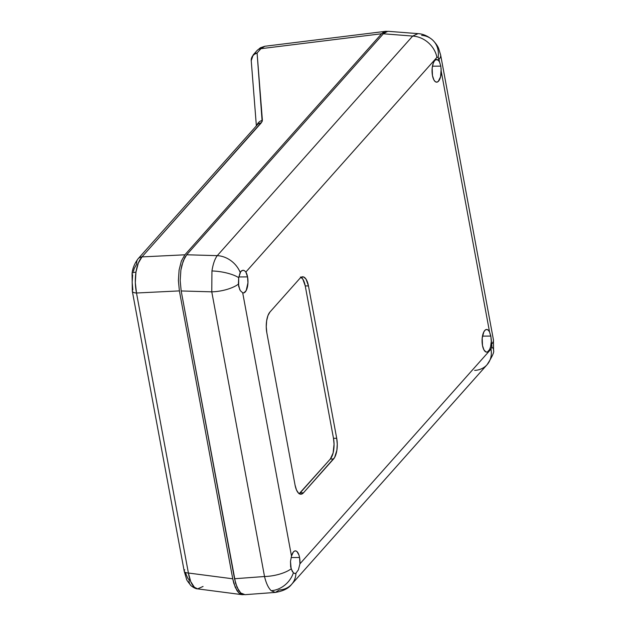 <?xml version="1.0" encoding="UTF-8"?>
<svg xmlns="http://www.w3.org/2000/svg" width="626" height="626" viewBox="0 0 626 626"><rect width="100%" height="100%" fill="white"/><g stroke="black" fill="none" stroke-linecap="round" stroke-linejoin="round"><path stroke-width="0.94" d="M257.02 50.589A7.809 6.487 41.7 0 1 260.932 48.687L264.814 46.261L260.424 47.756L257.028 50.565A7.809 6.487 -138.3 0 1 260.932 48.687L257.09 52.999L262.153 121.554L141.985 256.903A7.809 6.487 -138.3 0 0 138.072 258.804M203.067 586.46L197.636 588.87L194.342 587.204L197.644 588.878C195.946 588.87 193.739 587.814 191.047 585.701C187.816 581.726 186.298 579.496 186.501 578.995L184.216 571.209A7.809 2.973 -10.5 0 0 188.395 573.025L136.499 293.007L179.388 290.902L232.747 578.8L188.395 573.025L190.734 581.632L194.342 587.204A7.809 6.69 132.5 0 1 191.008 585.662A7.809 6.69 -47.5 0 0 194.342 587.204C191.517 584.488 189.537 579.762 188.395 573.025L232.747 578.8L235.274 587.431L238.944 593.01L242.207 594.684L243.764 594.614L241.041 594.371L238.944 593.01L236.996 590.67L233.834 583.424L232.747 578.8L179.388 290.902L136.499 293.007A7.809 2.973 169.5 0 1 132.321 291.192A7.809 2.973 169.5 0 1 132.861 289.76L132.156 282.365L132.649 274.877A7.809 2.488 8.7 0 1 132.063 273.679A7.809 2.488 8.7 0 1 135.952 272.177C137.071 265.228 139.082 260.134 141.985 256.903L184.881 254.805L381.594 33.757L383.652 32.02L387.173 31.386L385.804 31.3L381.594 33.757L260.932 48.687L381.594 33.757L184.881 254.805L141.985 256.903L138.291 263.139L135.952 272.177L135.326 282.662L136.499 293.007L188.395 573.025A7.809 2.973 169.5 0 1 184.224 571.241A7.809 2.973 169.5 0 1 184.764 569.777M179.388 290.902L178.394 280.55L179.091 270.064L181.36 261.034L184.881 254.805L181.36 261.034L179.091 270.064L178.394 280.55L179.388 290.902M185.539 573.08L187.792 578.26L189.185 579.934A7.809 6.69 132.5 0 0 191.008 585.662M132.063 273.679A7.809 2.488 -171.3 0 1 135.952 272.177C134.942 279.212 135.122 286.152 136.499 293.007A7.809 2.973 -10.5 0 1 132.321 291.223L132.063 273.711C132.485 268.609 134.488 263.632 138.088 258.788A7.809 6.487 41.7 0 0 136.789 263.976L134.277 268.421L133.33 271.457M257.341 124.777A7.809 6.487 41.7 0 1 261.261 122.876A7.809 6.487 -138.3 0 0 257.356 124.762L138.088 258.788A7.809 6.487 41.7 0 1 141.985 256.903L261.261 122.876L262.396 120.341L257.09 52.999L260.932 48.687L264.814 46.261L385.804 31.3M262.396 120.341A7.809 7.324 175.5 0 0 256.879 125.302A7.809 7.324 -4.5 0 1 262.396 120.341M251.222 60.033L252.474 56.152L254.469 54.172L257.09 52.999A7.809 7.324 175.5 0 0 251.237 60.691L256.37 125.873M257.09 52.999L253.194 54.885A7.809 6.487 41.7 0 1 257.09 52.999M421.627 35.338A23.436 20.063 132.5 0 1 432.644 40.056A23.436 20.063 132.5 0 1 438.122 57.263L440.814 66.129L432.456 66.192L440.814 66.129L441.252 71.419L489.524 331.85L490.847 336.076L482.49 336.131L490.847 336.076L491.285 341.358A11.331 4.609 -90 0 1 486.637 352.109A11.331 4.609 -90 0 1 482.49 345.497L482.208 338.134L483.835 331.897L485.173 330.09L486.676 329.456L488.186 330.066L489.524 331.85L441.252 71.419A11.331 4.609 -90 0 1 436.612 82.17A11.331 4.609 -90 0 1 432.464 75.55L432.175 68.187L433.247 63.242L434.444 60.918L435.884 59.673L438.153 60.119L439.491 61.904L439.006 59.298A23.436 8.913 -10.5 0 0 440.618 54.9M291.16 568.854L290.495 561.405L291.497 556.099L293.312 552.085L294.478 551.091L295.707 550.903L296.912 551.514L298.915 554.926L299.564 557.492A11.331 4.609 -90 0 1 299.932 563.83L298.399 569.856L295.934 573.22L294.924 573.518L293.406 572.806L291.16 568.854A23.436 8.913 169.5 0 1 264.524 576.515C266.136 583.252 268.366 587.986 271.207 590.709A23.436 20.063 -47.5 0 0 293.406 572.806L292.193 571.217L290.66 566.906L290.495 561.405L291.497 556.099L242.7 292.811L240.321 290.66L238.647 286.309L238.702 277.647L240.188 272.443A23.436 19.469 -138.3 0 0 217.269 255.643C214.828 258.882 213.051 263.984 211.948 270.964A23.436 7.465 8.7 0 1 238.702 277.647A23.436 7.465 -171.3 0 0 211.948 270.964C213.051 263.984 214.828 258.882 217.269 255.643L412.675 36.073L383.355 33.788L186.689 254.782L184.803 257.474L181.845 265.275L180.883 270.08L180.186 280.597L181.18 290.965L235.611 583.369L238.78 590.631L240.728 592.978L242.833 594.34L245.009 594.677L240.728 592.978L237.051 587.384L234.515 578.745L264.524 576.515L211.768 291.833L181.18 290.965L234.515 578.745L264.524 576.515A23.436 8.913 -10.5 0 0 291.16 568.854M387.572 31.331L383.355 33.788L385.413 32.051L388.331 31.323L418.027 33.632C423.012 33.882 427.848 35.995 432.543 39.962C435.657 43.092 437.707 45.972 438.685 48.601L440.641 55.002A23.436 8.913 169.5 0 1 439.006 59.298L438.122 57.263L436.909 57.373L245.854 272.052L247.56 276.888L238.819 276.95L247.56 276.888A11.331 4.609 -90 0 1 243.326 292.929A11.331 4.609 -90 0 1 242.7 292.811L291.497 556.099A11.331 4.609 -90 0 1 295.347 550.872A11.331 4.609 -90 0 1 299.564 557.492L291.145 557.547L299.564 557.492L299.932 563.83L490.98 349.144A23.436 19.469 41.7 0 1 487.122 364.661A23.436 19.469 41.7 0 1 474.641 370.404M239.805 289.791L238.404 284.173A23.436 8.913 169.5 0 1 211.768 291.833L211.948 270.964L211.768 291.833A23.436 8.913 -10.5 0 0 238.404 284.173L238.702 277.647L240.736 271.551L242.888 270.283L244.476 270.682L245.854 272.052L436.909 57.373A23.436 19.469 -138.3 0 0 412.675 36.073L417.91 33.624M491.199 338.658L491.809 346.953A23.436 7.465 8.7 0 1 493.554 350.552A23.436 7.465 -171.3 0 0 491.809 346.953L490.98 349.144L491.895 346.217L491.285 341.358L490.612 346.702L489.602 349.535L487.544 351.914L486.019 352L483.914 349.856L482.49 345.497A11.331 4.609 -90 0 1 486.66 329.456A11.331 4.609 -90 0 1 489.524 331.85L491.05 337.328M418.035 33.64L412.675 36.073L383.355 33.788L186.689 254.782L217.269 255.643L186.689 254.782L183.168 261.019L180.883 270.08L180.186 280.597L181.18 290.965L211.768 291.833L264.524 576.515C266.136 583.252 268.366 587.986 271.207 590.709L275.291 592.423L271.207 590.709A23.436 20.063 132.5 0 0 293.406 572.806L294.69 573.494M441.166 68.711L440.579 76.763L438.247 81.458L436.752 82.162L435.242 81.63L433.888 79.909L432.464 75.55A11.331 4.609 -90 0 1 436.627 59.517A11.331 4.609 -90 0 1 439.491 61.904L440.814 66.129M432.644 40.056A23.436 20.063 -47.5 0 1 438.122 57.263L436.909 57.373A23.436 19.469 41.7 0 0 412.675 36.073L217.269 255.643A23.436 19.469 41.7 0 1 240.188 272.443L241.378 270.886L242.888 270.283L244.476 270.682L245.854 272.052A11.331 4.609 -90 0 1 247.56 276.888L247.951 282.811L246.19 290.55L243.929 292.843L242.7 292.811L240.321 290.66M299.22 493.711A15.627 6.354 90 0 0 300.261 492.795L303.477 492.803L300.261 492.795L330.34 458.999L333.548 459.007L303.477 492.803A15.627 6.354 -90 0 1 300.832 494.211A15.627 6.354 -90 0 1 295.057 485.087L266.817 332.711A15.627 6.354 -90 0 1 269.97 312.006L300.042 278.21A15.627 6.354 -90 0 1 302.687 276.794A15.627 6.354 -90 0 1 308.462 285.918L336.702 438.302L337.265 444.233L336.866 450.25L334.628 457.465L303.477 492.803L301.059 494.204L298.618 493.233L296.505 490.033L295.057 485.087L266.817 332.711L266.253 326.78L266.653 320.762L267.951 315.574L269.97 312.006L300.042 278.21L301.223 277.216L303.696 276.997L306.02 279.126L308.462 285.918L336.702 438.302A15.627 6.354 -90 0 1 333.548 459.007L330.34 458.999A15.627 6.354 90 0 0 333.486 438.294L336.702 438.302L333.486 438.294L305.245 285.918A15.627 6.354 90 0 0 301.083 277.302M291.81 584.136A23.436 19.469 -138.3 0 0 295.934 573.22A23.436 19.469 41.7 0 1 291.677 584.277C288.625 588.409 283.171 591.124 275.299 592.423L245.009 594.677M493.382 339.574A23.436 8.913 169.5 0 1 491.77 343.971A23.436 8.913 -10.5 0 0 493.405 339.683L493.57 350.466C494.352 352 492.185 356.75 487.083 364.7L291.677 584.277A23.436 19.469 41.7 0 1 279.235 589.982L275.409 592.415M487.083 364.7A23.436 19.469 -138.3 0 0 490.98 349.144L299.932 563.83L298.399 569.856L295.934 573.22M242.888 270.283L243.686 270.362M246.965 275.518L247.09 274.861M308.462 285.918L305.245 285.918L308.462 285.918M299.087 493.789L330.34 458.999L333.11 452.997L334.057 444.225L333.486 438.294L305.245 285.918L302.812 279.118L300.488 276.997M242.207 594.684L197.644 588.878M132.321 291.192L184.216 571.209M257.028 50.565L253.194 54.885L251.237 60.691M440.641 55.002L493.405 339.683"/></g></svg>
